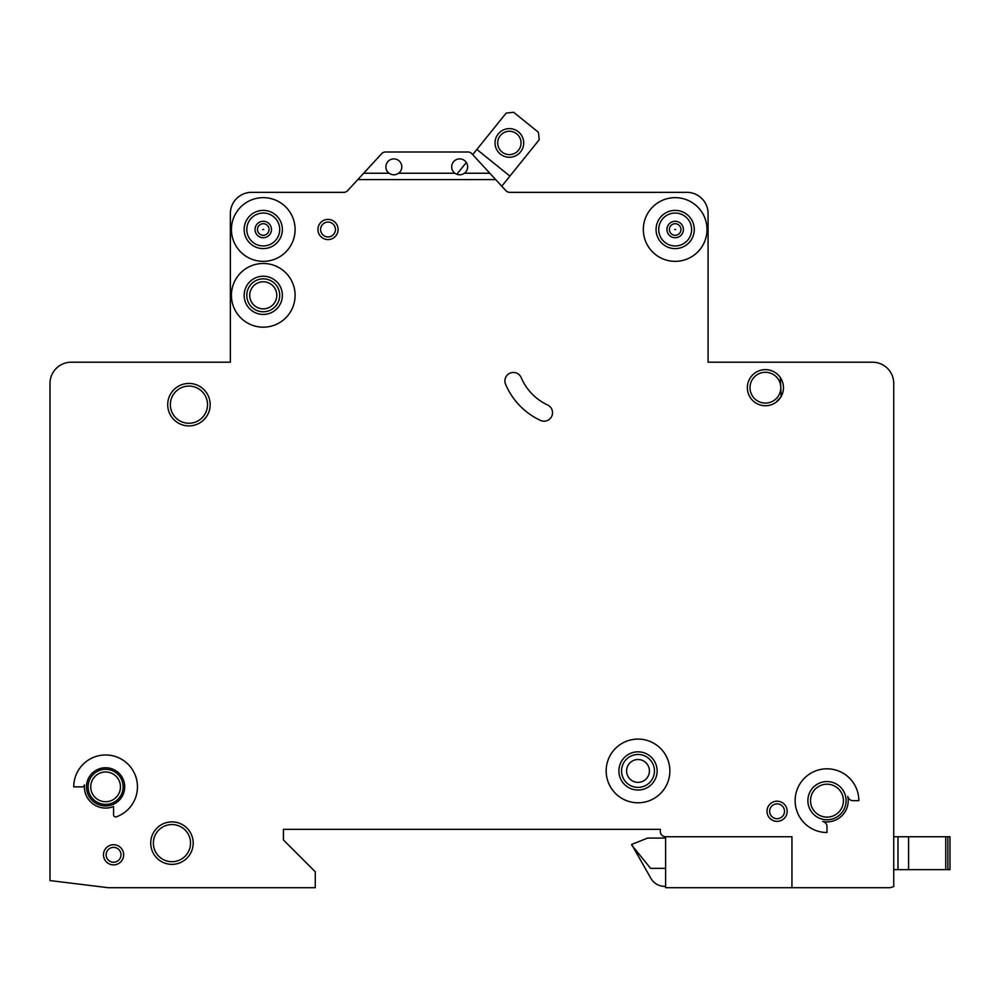 <?xml version="1.0" encoding="UTF-8"?>
<svg xmlns="http://www.w3.org/2000/svg" width="1000" height="1000" viewBox="0 0 1000 1000"><rect width="100%" height="100%" fill="white"/><g stroke="black" fill="none" stroke-linecap="round" stroke-linejoin="round"><path stroke-width="1.5" d="M523.713 142.938A14.338 14.338 0 0 1 509.375 157.275A14.338 14.338 0 0 1 495.037 142.938A14.338 14.338 0 0 1 509.375 128.613A14.338 14.338 0 0 1 523.713 142.938M497.7 142.938A11.675 11.675 0 0 0 509.375 154.625A11.675 11.675 0 0 0 521.05 142.938A11.675 11.675 0 0 0 509.375 131.263A11.675 11.675 0 0 0 497.7 142.938M501.775 186.2L539.225 139.738L538.425 132.275L513.638 112.287L506.175 113.088L472.688 154.625L471.85 153.713A5.312 5.312 0 0 0 467.95 152L385.55 152A5.312 5.312 0 0 0 381.637 153.713L363.663 173.238L389.062 173.238C392.25 175.325 395.425 175.325 398.612 173.238A7.963 7.963 0 0 0 393.837 158.9A7.963 7.963 0 0 0 389.062 173.238M466.325 162.512L456.812 174.3M509.913 176.1L476.85 149.45M950 869.663L950 836.75L950 869.663L897.975 869.663L897.975 836.75L893.737 836.75M893.737 869.663L897.975 869.663L897.975 836.75L950 836.75M257.475 229.5A5.787 5.787 0 0 1 263.25 223.713A5.787 5.787 0 0 1 269.037 229.5A5.787 5.787 0 0 1 263.25 235.287A5.787 5.787 0 0 1 257.475 229.5M669.388 229.5A5.787 5.787 0 0 1 675.175 223.713A5.787 5.787 0 0 1 680.95 229.5A5.787 5.787 0 0 1 675.175 235.287A5.787 5.787 0 0 1 669.388 229.5M787.175 811.275A10.088 10.088 0 0 1 777.087 821.363A10.088 10.088 0 0 1 767 811.275A10.088 10.088 0 0 1 777.087 801.188A10.088 10.088 0 0 1 787.175 811.275M123.65 854.8A10.088 10.088 0 0 1 113.562 864.887A10.088 10.088 0 0 1 103.475 854.8A10.088 10.088 0 0 1 113.562 844.712A10.088 10.088 0 0 1 123.65 854.8M249.725 295.325A13.537 13.537 0 0 0 263.25 308.863A13.537 13.537 0 0 0 276.788 295.325A13.537 13.537 0 0 0 263.25 281.788A13.537 13.537 0 0 0 249.725 295.325M626.6 770.938A11.413 11.413 0 0 0 638.013 782.35A11.413 11.413 0 0 0 649.425 770.938A11.413 11.413 0 0 0 638.013 759.525A11.413 11.413 0 0 0 626.6 770.938M504.9 380.95A8.488 8.488 0 0 1 521.2 377.638A53.087 53.087 0 0 0 547.638 405A8.488 8.488 0 0 1 551.737 416.287A8.488 8.488 0 0 1 540.45 420.4A70.062 70.062 0 0 1 505.575 384.275A8.488 8.488 0 0 1 504.9 380.95M674.688 229.5L675.65 229.5L674.688 229.5M262.775 229.5L263.738 229.5L262.775 229.5M669.862 770.938A31.85 31.85 0 0 0 638.013 739.087A31.85 31.85 0 0 0 606.163 770.938A31.85 31.85 0 0 0 638.013 802.788A31.85 31.85 0 0 0 669.862 770.938M618.9 770.938A19.112 19.112 0 0 0 638.013 790.037A19.112 19.112 0 0 0 657.125 770.938A19.112 19.112 0 0 0 638.013 751.825A19.112 19.112 0 0 0 618.9 770.938M795.138 800.662A31.85 31.85 0 0 0 826.988 832.513L826.988 826.663A5.312 5.312 0 0 0 822.738 821.462A21.237 21.237 0 0 0 847.788 796.413A5.312 5.312 0 0 0 852.987 800.662L858.838 800.662A31.85 31.85 0 0 0 826.988 768.812A31.85 31.85 0 0 0 795.138 800.662M807.875 800.662A19.112 19.112 0 0 0 826.988 819.775A19.112 19.112 0 0 0 846.087 800.662A19.112 19.112 0 0 0 826.988 781.55A19.112 19.112 0 0 0 807.875 800.662M295.1 295.325A31.85 31.85 0 0 0 263.25 263.475A31.85 31.85 0 0 0 231.412 295.325A31.85 31.85 0 0 0 263.25 327.175A31.85 31.85 0 0 0 295.1 295.325M244.15 295.325A19.112 19.112 0 0 0 263.25 314.438A19.112 19.112 0 0 0 282.362 295.325A19.112 19.112 0 0 0 263.25 276.212A19.112 19.112 0 0 0 244.15 295.325M244.15 229.5A19.112 19.112 0 0 0 263.25 248.612A19.112 19.112 0 0 0 282.362 229.5A19.112 19.112 0 0 0 263.25 210.387A19.112 19.112 0 0 0 244.15 229.5M295.1 229.5A31.85 31.85 0 0 0 263.25 197.65A31.85 31.85 0 0 0 231.412 229.5A31.85 31.85 0 0 0 263.25 261.35A31.85 31.85 0 0 0 295.1 229.5M656.062 229.5A19.112 19.112 0 0 0 675.175 248.612A19.112 19.112 0 0 0 694.275 229.5A19.112 19.112 0 0 0 675.175 210.387A19.112 19.112 0 0 0 656.062 229.5M707.013 229.5A31.85 31.85 0 0 0 675.175 197.65A31.85 31.85 0 0 0 643.325 229.5A31.85 31.85 0 0 0 675.175 261.35A31.85 31.85 0 0 0 707.013 229.5M88.088 786.862A17.512 17.512 0 0 0 105.6 804.375A17.512 17.512 0 0 0 123.125 786.862A17.512 17.512 0 0 0 105.6 769.338A17.512 17.512 0 0 0 88.088 786.862M86.487 786.862A19.112 19.112 0 0 0 105.6 805.962A19.112 19.112 0 0 0 124.712 786.862A19.112 19.112 0 0 0 105.6 767.75A19.112 19.112 0 0 0 86.487 786.862M113.562 806.538A21.237 21.237 0 0 1 84.462 784.925A2.125 2.125 0 0 1 82.35 786.862L73.75 786.862A31.85 31.85 0 0 1 136.613 779.575A31.85 31.85 0 0 1 116.412 816.812A2.125 2.125 0 0 1 113.562 814.825L113.562 806.538M780.35 377.575L781.15 396.525L776.025 402.275M150.725 843.125A21.237 21.237 0 0 0 171.95 864.362A21.237 21.237 0 0 0 193.188 843.125A21.237 21.237 0 0 0 171.95 821.888A21.237 21.237 0 0 0 150.725 843.125M167.712 404.675A21.237 21.237 0 0 0 188.938 425.9A21.237 21.237 0 0 0 210.175 404.675A21.237 21.237 0 0 0 188.938 383.438A21.237 21.237 0 0 0 167.712 404.675M747.362 387.688A18.05 18.05 0 0 0 765.413 405.737A18.05 18.05 0 0 0 783.45 387.688A18.05 18.05 0 0 0 765.413 369.637A18.05 18.05 0 0 0 747.362 387.688M317.925 229.5A10.088 10.088 0 0 0 328.013 239.587A10.088 10.088 0 0 0 338.1 229.5A10.088 10.088 0 0 0 328.013 219.412A10.088 10.088 0 0 0 317.925 229.5M454.875 173.238C458.062 175.325 461.25 175.325 464.438 173.238A7.963 7.963 0 0 0 459.663 158.9A7.963 7.963 0 0 0 454.875 173.238L398.612 173.238M791.95 887.712L890.175 887.712L893.737 886.6L893.737 383.438A21.237 21.237 0 0 0 872.5 362.2L708.075 362.2L708.075 213.575A21.237 21.237 0 0 0 686.85 192.338L509.55 192.338A5.312 5.312 0 0 1 505.85 190.637L495.7 179.6L357.8 179.6L347.638 190.637A5.312 5.312 0 0 1 343.938 192.338L251.575 192.338A21.237 21.237 0 0 0 230.35 213.575L230.35 362.2L71.237 362.2A21.237 21.237 0 0 0 50 383.438L50 880.562L108.263 887.712L315.275 887.712L315.275 871.787L283.425 839.938L283.425 829.325L660.312 829.325L660.312 831.45A5.312 5.312 0 0 0 665.612 836.75L665.612 887.712L791.95 887.712L791.95 836.75L665.612 836.75M464.438 173.238L489.825 173.238L495.7 179.6M489.825 173.238L471.85 153.713M357.8 179.6L363.663 173.238M385.55 152L467.95 152M665.612 838.088L647.562 838.088L631.638 844.45L650.95 878.425A15.925 15.925 0 0 0 664.737 886.388L665.612 886.388M631.638 844.987L650.55 868.337L665.612 868.337M947.875 869.663L947.875 836.75M945.75 869.663L945.75 836.75M908.587 869.663L908.587 836.75M255.037 229.5A8.213 8.213 0 0 1 263.25 221.287A8.213 8.213 0 0 1 271.475 229.5A8.213 8.213 0 0 1 263.25 237.725A8.213 8.213 0 0 1 255.037 229.5M666.95 229.5A8.213 8.213 0 0 1 675.175 221.287A8.213 8.213 0 0 1 683.388 229.5A8.213 8.213 0 0 1 675.175 237.725A8.213 8.213 0 0 1 666.95 229.5M246.8 229.5A16.45 16.45 0 0 0 263.25 245.95A16.45 16.45 0 0 0 279.713 229.5A16.45 16.45 0 0 0 263.25 213.05A16.45 16.45 0 0 0 246.8 229.5M658.713 229.5A16.45 16.45 0 0 0 675.175 245.95A16.45 16.45 0 0 0 691.625 229.5A16.45 16.45 0 0 0 675.175 213.05A16.45 16.45 0 0 0 658.713 229.5M750.013 387.688A15.388 15.388 0 0 0 765.413 403.075A15.388 15.388 0 0 0 780.8 387.688A15.388 15.388 0 0 0 765.413 372.287A15.388 15.388 0 0 0 750.013 387.688M810.525 800.662A16.45 16.45 0 0 0 826.988 817.113A16.45 16.45 0 0 0 843.438 800.662A16.45 16.45 0 0 0 826.988 784.2A16.45 16.45 0 0 0 810.525 800.662M90.738 786.862A14.863 14.863 0 0 0 105.6 801.725A14.863 14.863 0 0 0 120.463 786.862A14.863 14.863 0 0 0 105.6 772A14.863 14.863 0 0 0 90.738 786.862M153.375 843.125A18.575 18.575 0 0 0 171.95 861.7A18.575 18.575 0 0 0 190.538 843.125A18.575 18.575 0 0 0 171.95 824.55A18.575 18.575 0 0 0 153.375 843.125M246.8 295.325A16.45 16.45 0 0 0 263.25 311.775A16.45 16.45 0 0 0 279.713 295.325A16.45 16.45 0 0 0 263.25 278.863A16.45 16.45 0 0 0 246.8 295.325M320.588 229.5A7.438 7.438 0 0 0 328.013 236.938A7.438 7.438 0 0 0 335.45 229.5A7.438 7.438 0 0 0 328.013 222.075A7.438 7.438 0 0 0 320.588 229.5M621.562 770.938A16.45 16.45 0 0 0 638.013 787.387A16.45 16.45 0 0 0 654.463 770.938A16.45 16.45 0 0 0 638.013 754.475A16.45 16.45 0 0 0 621.562 770.938M170.362 404.675A18.575 18.575 0 0 0 188.938 423.25A18.575 18.575 0 0 0 207.525 404.675A18.575 18.575 0 0 0 188.938 386.087A18.575 18.575 0 0 0 170.362 404.675M769.65 811.275A7.438 7.438 0 0 0 777.087 818.713A7.438 7.438 0 0 0 784.513 811.275A7.438 7.438 0 0 0 777.087 803.85A7.438 7.438 0 0 0 769.65 811.275M106.137 854.8A7.438 7.438 0 0 0 113.562 862.237A7.438 7.438 0 0 0 121 854.8A7.438 7.438 0 0 0 113.562 847.375A7.438 7.438 0 0 0 106.137 854.8"/></g></svg>
